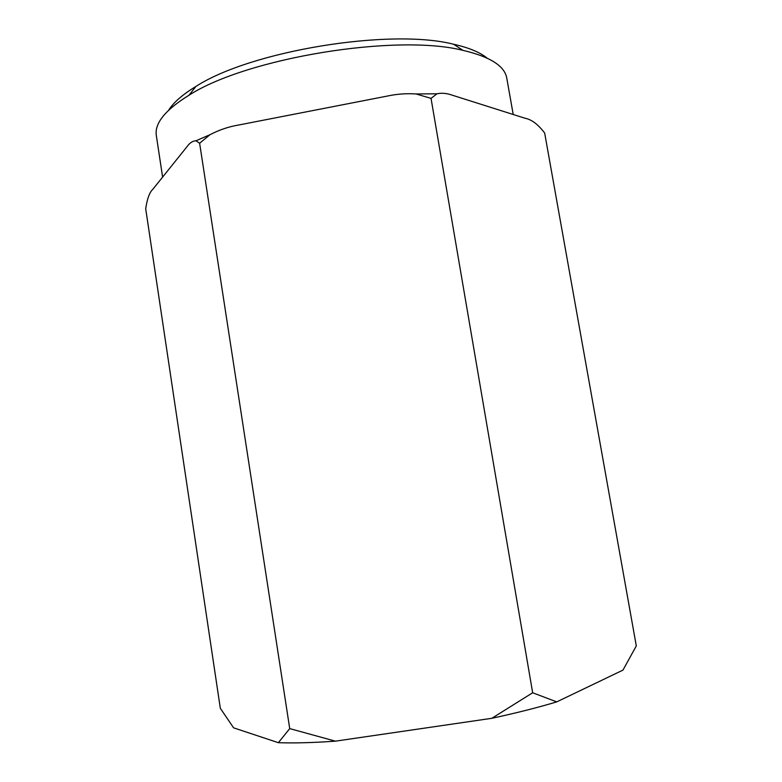 <?xml version="1.0" encoding="UTF-8"?>
<svg xmlns="http://www.w3.org/2000/svg" width="782" height="782" viewBox="0 0 782 782"><rect width="100%" height="100%" fill="white"/><g stroke="black" fill="none" stroke-linecap="round" stroke-linejoin="round"><path stroke-width="1.17" d="M556.755 701.874L532.659 692.764L431.038 98.376L436.972 93.791C441.732 92.794 446.766 93.234 452.084 95.13L525.025 118.238C531.574 119.47 538.124 124.397 544.663 133.038L636.304 645.912L622.951 670.115L556.755 701.874C537.801 707.573 516.149 713.047 491.819 718.306L335.4 741.16C313.103 742.734 294.091 743.242 278.363 742.685L233.593 727.837L220.319 708.277L145.696 208.706C147.212 198.696 149.567 192.245 152.783 189.352L187.152 146.498C189.821 142.803 192.753 140.897 195.95 140.77L199.625 143.253L289.721 728.609L278.363 742.685M199.625 143.253L209.918 134.739C219.234 129.88 228.833 126.635 238.715 125.003L387.354 96.059C396.816 94.016 406.386 93.312 416.044 93.957L431.038 98.376M513.207 114.495L506.795 78.239C504.732 66.001 490.118 56.715 462.964 50.361C396.23 33.44 246.848 57.907 189 95.228C165.276 109.91 154.396 123.37 156.341 135.628L162.607 177.103M335.4 741.16L289.721 728.609M532.659 692.764L491.819 718.306M487.059 58.073C479.953 52.277 468.789 47.663 453.599 44.242C390.247 28.025 250.797 50.869 195.92 86.44C182.607 94.524 173.506 102.452 168.619 110.223M209.918 134.739L195.95 140.78M436.972 93.801L416.063 93.957M195.92 86.44L189 95.228M453.599 44.242L462.964 50.361"/></g></svg>

